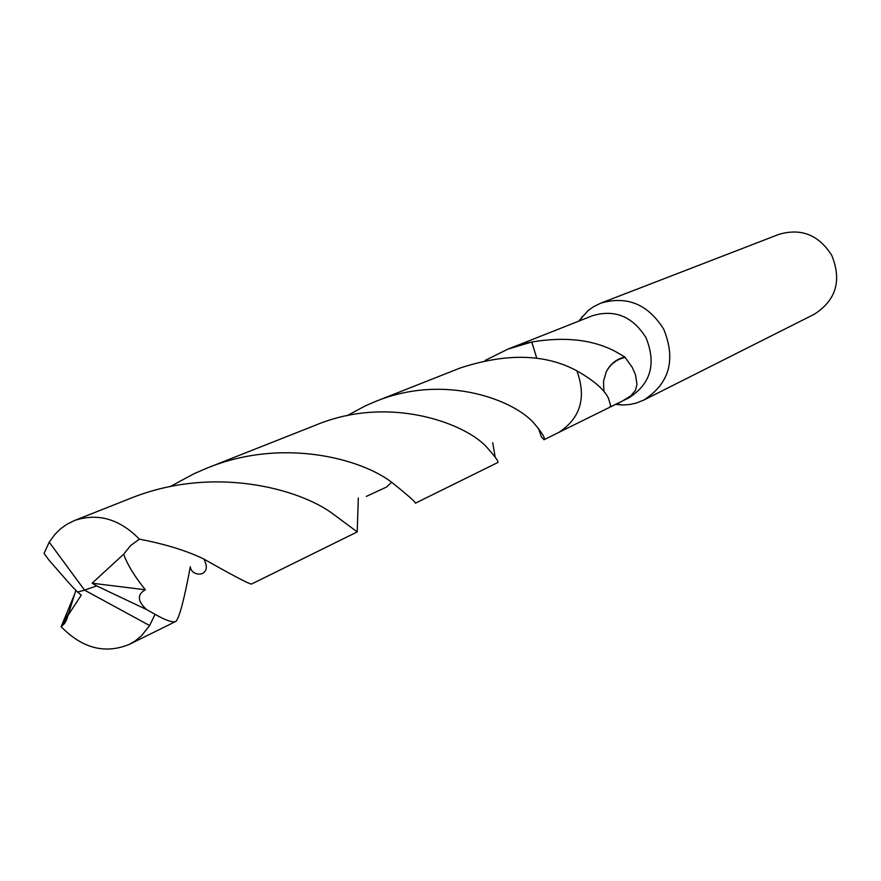<?xml version="1.0" encoding="UTF-8"?>
<svg xmlns="http://www.w3.org/2000/svg" width="881" height="881" viewBox="0 0 881 881"><rect width="100%" height="100%" fill="white"/><g stroke="black" fill="none" stroke-linecap="round" stroke-linejoin="round"><path stroke-width="1.32" d="M615.18 404.368L623.186 405.007L629.761 404.511L636.17 403.102L643.791 400.084C669.439 383.466 676.09 359.844 663.745 329.252C648.075 304.231 627.085 295.531 600.798 303.152L593.442 306.775L588.09 310.586L578.597 321.202M485.134 360.439L507.775 349.184L531.794 341.993L536.804 358.424L531.794 342.004C564.831 336.465 592.594 339.581 615.092 351.332L624.827 356.981L632.25 367.399L635.41 374.568L637.007 384.38L635.432 390.382L630.829 395.855L622.415 401.02L628.902 397.816C650.795 383.819 656.499 363.787 646.015 337.731C632.646 316.433 614.806 309.088 592.484 315.717L575.117 322.578M643.791 400.084L814.319 314.231C836.102 300.201 841.928 280.599 831.785 255.424C818.801 234.875 801.181 227.86 778.892 234.379L600.798 303.152M622.415 401.02L609.167 407.562L610.764 405.866L608.353 398.036C604.344 389.622 593.871 380.57 576.934 370.857C545.46 353.821 506.553 352.863 460.223 367.994L375.35 401.549C445.511 372.608 516.123 400.943 534.745 424.157C542.355 433.199 545.449 438.386 544.04 439.696L541.43 436.998L538.478 428.408M624.827 356.981C616.381 359.041 610.159 364.04 606.183 371.969L603.463 381.517L603.959 391.671M624.97 357.466C616.557 359.371 610.291 364.205 606.183 371.969M203.907 559.072C213.4 577.165 191.463 577.881 190.296 566.758C184.349 598.86 179.592 617.063 176.002 621.336L175.627 621.501C172.324 622.669 165.463 620.268 155.045 614.299L146.499 609.531C137.392 601.018 137.007 594.433 145.365 589.785C134.617 576.46 127.382 564.6 123.67 554.215L130.531 545.636L139.385 539.15C165.463 544.161 186.97 550.812 203.907 559.072C232.683 575.392 248.53 583.729 251.448 584.092L357.234 531.904L332.115 513.282C299.055 488.966 212.629 464.485 128.868 498.998L74.445 520.528C97.89 512.698 119.53 518.909 139.385 539.15M146.499 609.52L96.668 585.909L84.543 590.138L149.638 625.554L155.045 614.299M149.638 625.554L141.301 635.961L135.377 640.806L129.309 644.385C105.037 654.275 82.307 648.383 61.13 626.699L74.808 593.739M169.956 486.697L194.393 473.526L206.815 468.185C282.195 437.141 361.155 458.726 391.649 482.259C407.628 495.045 415.535 502.016 415.38 503.194L497.875 462.481C498.69 461.512 495.276 456.765 487.634 448.242C467.987 424.345 389.975 393.939 315.387 425.259L206.815 468.185M492.732 442.736L495.155 457.008M49.215 542.167L44.05 553.411L48.675 559.743C78.354 593.948 71.669 585.777 77.572 592.087L84.543 590.138L49.215 542.167L54.941 534.349L60.525 528.864L66.857 524.305L74.445 520.528M543.973 439.751L558.873 432.373C580.557 418.079 586.581 397.573 576.934 370.857M358.303 498.007L357.234 531.904M346.894 415.777L364.998 406.02L375.35 401.549M531.794 341.993L518.898 344.79L507.775 349.184M96.668 585.909L92.098 583.2L145.365 589.785M75.843 590.369L66.637 619.728L64.522 623.561L61.119 626.699M77.693 592.054L81.228 595.193L67.617 615.973M92.098 583.2L123.67 554.215M96.767 585.865L84.543 590.138M616.788 403.63L621.523 404.985M558.917 432.351L609.167 407.562M519.911 344.405L577.077 321.807M580.139 320.596L582.22 316.367M129.309 644.385L176.002 621.336M366.364 496.388L386.517 487.061L391.649 482.259M68.652 612.967L61.571 626.402"/></g></svg>
